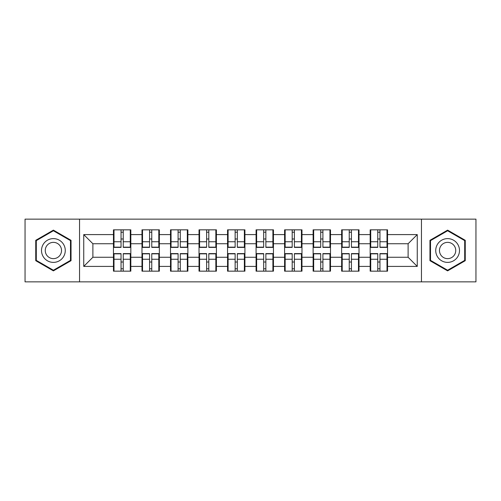 <?xml version="1.0" encoding="UTF-8"?>
<svg xmlns="http://www.w3.org/2000/svg" width="501" height="501" viewBox="0 0 501 501"><rect width="100%" height="100%" fill="white"/><g stroke="black" fill="none" stroke-linecap="round" stroke-linejoin="round"><path stroke-width="0.75" d="M421.46 281.856L475.95 281.856L475.95 219.144L421.46 219.144L421.46 281.856L79.54 281.856L79.54 219.144L25.05 219.144L25.05 281.856L79.54 281.856M387.542 262.111L386.997 262.111M370.721 262.111L370.17 262.111M370.17 238.889L370.721 238.889M386.997 238.889L387.542 238.889M387.542 236.51L386.997 236.51M370.721 236.51L370.17 236.51M370.17 264.49L370.721 264.49M386.997 264.49L387.542 264.49M359.017 262.111L358.472 262.111M342.196 262.111L341.651 262.111M341.651 238.889L342.196 238.889M358.472 238.889L359.017 238.889M359.017 236.51L358.472 236.51M342.196 236.51L341.651 236.51M341.651 264.49L342.196 264.49M358.472 264.49L359.017 264.49M330.497 262.111L329.946 262.111M313.676 262.111L313.125 262.111M313.125 238.889L313.676 238.889M329.946 238.889L330.497 238.889M330.497 236.51L329.946 236.51M313.676 236.51L313.125 236.51M313.125 264.49L313.676 264.49M329.946 264.49L330.497 264.49M301.971 262.111L301.42 262.111M285.15 262.111L284.599 262.111M284.599 238.889L285.15 238.889M301.42 238.889L301.971 238.889M301.971 236.51L301.42 236.51M285.15 236.51L284.599 236.51M284.599 264.49L285.15 264.49M301.42 264.49L301.971 264.49M273.446 262.111L272.901 262.111M256.625 262.111L256.08 262.111M256.08 238.889L256.625 238.889M272.901 238.889L273.446 238.889M273.446 236.51L272.901 236.51M256.625 236.51L256.08 236.51M256.08 264.49L256.625 264.49M272.901 264.49L273.446 264.49M244.92 262.111L244.375 262.111M228.099 262.111L227.554 262.111M227.554 238.889L228.099 238.889M244.375 238.889L244.92 238.889M244.92 236.51L244.375 236.51M228.099 236.51L227.554 236.51M227.554 264.49L228.099 264.49M244.375 264.49L244.92 264.49M216.401 262.111L215.85 262.111M199.58 262.111L199.029 262.111M199.029 238.889L199.58 238.889M215.85 238.889L216.401 238.889M216.401 236.51L215.85 236.51M199.58 236.51L199.029 236.51M199.029 264.49L199.58 264.49M215.85 264.49L216.401 264.49M187.875 262.111L187.324 262.111M171.054 262.111L170.503 262.111M170.503 238.889L171.054 238.889M187.324 238.889L187.875 238.889M187.875 236.51L187.324 236.51M171.054 236.51L170.503 236.51M170.503 264.49L171.054 264.49M187.324 264.49L187.875 264.49M159.349 262.111L158.804 262.111M142.528 262.111L141.983 262.111M141.983 238.889L142.528 238.889M158.804 238.889L159.349 238.889M159.349 236.51L158.804 236.51M142.528 236.51L141.983 236.51M141.983 264.49L142.528 264.49M158.804 264.49L159.349 264.49M421.46 219.144L79.54 219.144M408.115 257.264L408.115 243.736L387.542 243.736L387.542 257.264L408.115 257.264L417.258 266.407L417.258 234.593L387.542 234.593L387.542 229.84L370.17 229.84L370.17 243.736L359.017 243.736L359.017 257.264L370.17 257.264L370.17 243.736M417.258 266.407L387.542 266.407L387.542 271.16L370.17 271.16L370.17 266.407L359.017 266.407L359.017 271.16L341.651 271.16L341.651 266.407L330.497 266.407L330.497 271.16L313.125 271.16L313.125 266.407L301.971 266.407L301.971 271.16L284.599 271.16L284.599 266.407L273.446 266.407L273.446 271.16L256.08 271.16L256.08 266.407L244.92 266.407L244.92 271.16L227.554 271.16L227.554 266.407L216.401 266.407L216.401 271.16L199.029 271.16L199.029 266.407L187.875 266.407L187.875 271.16L170.503 271.16L170.503 266.407L159.349 266.407L159.349 271.16L141.983 271.16L141.983 266.407L130.83 266.407L130.83 271.16L113.458 271.16L113.458 266.407L83.742 266.407L83.742 234.593L113.458 234.593L113.458 243.736L92.885 243.736L92.885 257.264L113.458 257.264L113.458 243.736M370.17 234.593L359.017 234.593L359.017 229.84L341.651 229.84L341.651 234.593L330.497 234.593L330.497 229.84L313.125 229.84L313.125 234.593L301.971 234.593L301.971 229.84L284.599 229.84L284.599 234.593L273.446 234.593L273.446 229.84L256.08 229.84L256.08 234.593L244.92 234.593L244.92 229.84L227.554 229.84L227.554 234.593L216.401 234.593L216.401 229.84L199.029 229.84L199.029 234.593L187.875 234.593L187.875 229.84L170.503 229.84L170.503 234.593L159.349 234.593L159.349 229.84L141.983 229.84L141.983 234.593L130.83 234.593L130.83 229.84L113.458 229.84L113.458 234.593M370.17 257.264L370.17 266.407M359.017 257.264L359.017 266.407M359.017 234.593L359.017 243.736M330.497 257.264L341.651 257.264L341.651 243.736L330.497 243.736L330.497 266.407M341.651 257.264L341.651 266.407M341.651 234.593L341.651 243.736M330.497 234.593L330.497 243.736M301.971 257.264L313.125 257.264L313.125 243.736L301.971 243.736L301.971 266.407M313.125 257.264L313.125 266.407M313.125 234.593L313.125 243.736M301.971 234.593L301.971 243.736M273.446 257.264L284.599 257.264L284.599 243.736L273.446 243.736L273.446 266.407M284.599 257.264L284.599 266.407M284.599 234.593L284.599 243.736M273.446 234.593L273.446 243.736M244.92 257.264L256.08 257.264L256.08 243.736L244.92 243.736L244.92 266.407M256.08 257.264L256.08 266.407M256.08 234.593L256.08 243.736M244.92 234.593L244.92 243.736M216.401 257.264L227.554 257.264L227.554 243.736L216.401 243.736L216.401 266.407M227.554 257.264L227.554 266.407M227.554 234.593L227.554 243.736M216.401 234.593L216.401 243.736M187.875 257.264L199.029 257.264L199.029 243.736L187.875 243.736L187.875 266.407M199.029 257.264L199.029 266.407M199.029 234.593L199.029 243.736M187.875 234.593L187.875 243.736M159.349 257.264L170.503 257.264L170.503 243.736L159.349 243.736L159.349 266.407M170.503 257.264L170.503 266.407M170.503 234.593L170.503 243.736M159.349 234.593L159.349 243.736M130.83 257.264L141.983 257.264L141.983 243.736L130.83 243.736L130.83 266.407M141.983 257.264L141.983 266.407M141.983 234.593L141.983 243.736M130.83 234.593L130.83 243.736M130.83 262.111L130.279 262.111M114.003 262.111L113.458 262.111M113.458 238.889L114.003 238.889M130.279 238.889L130.83 238.889M130.83 236.51L130.279 236.51M114.003 236.51L113.458 236.51M113.458 264.49L114.003 264.49M130.279 264.49L130.83 264.49M113.458 257.264L113.458 266.407M92.885 257.264L83.742 266.407M83.742 234.593L92.885 243.736M387.542 257.264L387.542 266.407M387.542 234.593L387.542 243.736M417.258 234.593L408.115 243.736M53.394 230.128L35.746 240.311L35.746 260.689L53.394 270.872L71.036 260.689L71.036 240.311L53.394 230.128M429.964 260.689L447.606 270.872L465.254 260.689L465.254 240.311L447.606 230.128L429.964 240.311L429.964 260.689M130.279 229.84L130.279 247.394L123.24 247.394L123.24 229.84M121.042 229.84L121.042 247.394L114.003 247.394L114.003 229.84M121.042 232.214L123.24 232.214M123.24 238.983L121.042 238.983M114.003 271.16L114.003 253.606L121.042 253.606L121.042 271.16M123.24 271.16L123.24 253.606L130.279 253.606L130.279 271.16M123.24 268.786L121.042 268.786M121.042 262.017L123.24 262.017M53.394 238.614A11.886 11.886 0 0 0 41.508 250.5A11.886 11.886 0 0 0 53.394 262.386A11.886 11.886 0 0 0 65.274 250.5A11.886 11.886 0 0 0 53.394 238.614M53.394 242.365A8.135 8.135 0 0 0 45.253 250.5A8.135 8.135 0 0 0 53.394 258.635A8.135 8.135 0 0 0 61.529 250.5A8.135 8.135 0 0 0 53.394 242.365M70.484 260.37L53.394 270.239L36.297 260.37L36.297 240.63L53.394 230.761L70.484 240.63L70.484 260.37M457.901 244.557A11.886 11.886 0 0 0 441.669 240.204A11.886 11.886 0 0 0 437.317 256.443A11.886 11.886 0 0 0 453.549 260.796A11.886 11.886 0 0 0 457.901 244.557M454.657 246.429A8.135 8.135 0 0 0 443.542 243.455A8.135 8.135 0 0 0 440.561 254.571A8.135 8.135 0 0 0 451.677 257.545A8.135 8.135 0 0 0 454.657 246.429M447.606 270.239L430.516 260.37L430.516 240.63L447.606 230.761L464.703 240.63L464.703 260.37L447.606 270.239M158.804 229.84L158.804 247.394L151.765 247.394L151.765 229.84M149.567 229.84L149.567 247.394L142.528 247.394L142.528 229.84M149.567 232.214L151.765 232.214M151.765 238.983L149.567 238.983M187.324 229.84L187.324 247.394L180.285 247.394L180.285 229.84M178.093 229.84L178.093 247.394L171.054 247.394L171.054 229.84M178.093 232.214L180.285 232.214M180.285 238.983L178.093 238.983M215.85 229.84L215.85 247.394L208.811 247.394L208.811 229.84M206.619 229.84L206.619 247.394L199.58 247.394L199.58 229.84M206.619 232.214L208.811 232.214M208.811 238.983L206.619 238.983M244.375 229.84L244.375 247.394L237.336 247.394L237.336 229.84M235.138 229.84L235.138 247.394L228.099 247.394L228.099 229.84M235.138 232.214L237.336 232.214M237.336 238.983L235.138 238.983M272.901 229.84L272.901 247.394L265.862 247.394L265.862 229.84M263.664 229.84L263.664 247.394L256.625 247.394L256.625 229.84M263.664 232.214L265.862 232.214M265.862 238.983L263.664 238.983M142.528 271.16L142.528 253.606L149.567 253.606L149.567 271.16M151.765 271.16L151.765 253.606L158.804 253.606L158.804 271.16M151.765 268.786L149.567 268.786M149.567 262.017L151.765 262.017M171.054 271.16L171.054 253.606L178.093 253.606L178.093 271.16M180.285 271.16L180.285 253.606L187.324 253.606L187.324 271.16M180.285 268.786L178.093 268.786M178.093 262.017L180.285 262.017M199.58 271.16L199.58 253.606L206.619 253.606L206.619 271.16M208.811 271.16L208.811 253.606L215.85 253.606L215.85 271.16M208.811 268.786L206.619 268.786M206.619 262.017L208.811 262.017M228.099 271.16L228.099 253.606L235.138 253.606L235.138 271.16M237.336 271.16L237.336 253.606L244.375 253.606L244.375 271.16M237.336 268.786L235.138 268.786M235.138 262.017L237.336 262.017M256.625 271.16L256.625 253.606L263.664 253.606L263.664 271.16M265.862 271.16L265.862 253.606L272.901 253.606L272.901 271.16M265.862 268.786L263.664 268.786M263.664 262.017L265.862 262.017M301.42 229.84L301.42 247.394L294.381 247.394L294.381 229.84M292.189 229.84L292.189 247.394L285.15 247.394L285.15 229.84M292.189 232.214L294.381 232.214M294.381 238.983L292.189 238.983M285.15 271.16L285.15 253.606L292.189 253.606L292.189 271.16M294.381 271.16L294.381 253.606L301.42 253.606L301.42 271.16M294.381 268.786L292.189 268.786M292.189 262.017L294.381 262.017M329.946 229.84L329.946 247.394L322.907 247.394L322.907 229.84M320.715 229.84L320.715 247.394L313.676 247.394L313.676 229.84M320.715 232.214L322.907 232.214M322.907 238.983L320.715 238.983M313.676 271.16L313.676 253.606L320.715 253.606L320.715 271.16M322.907 271.16L322.907 253.606L329.946 253.606L329.946 271.16M322.907 268.786L320.715 268.786M320.715 262.017L322.907 262.017M358.472 229.84L358.472 247.394L351.433 247.394L351.433 229.84M349.235 229.84L349.235 247.394L342.196 247.394L342.196 229.84M349.235 232.214L351.433 232.214M351.433 238.983L349.235 238.983M342.196 271.16L342.196 253.606L349.235 253.606L349.235 271.16M351.433 271.16L351.433 253.606L358.472 253.606L358.472 271.16M351.433 268.786L349.235 268.786M349.235 262.017L351.433 262.017M386.997 229.84L386.997 247.394L379.958 247.394L379.958 229.84M377.76 229.84L377.76 247.394L370.721 247.394L370.721 229.84M377.76 232.214L379.958 232.214M379.958 238.983L377.76 238.983M370.721 271.16L370.721 253.606L377.76 253.606L377.76 271.16M379.958 271.16L379.958 253.606L386.997 253.606L386.997 271.16M379.958 268.786L377.76 268.786M377.76 262.017L379.958 262.017M121.042 241.751L114.003 241.751M121.042 247.156L114.003 247.156M130.279 241.751L123.24 241.751M130.279 247.156L123.24 247.156M123.24 259.249L130.279 259.249M123.24 253.844L130.279 253.844M114.003 259.249L121.042 259.249M114.003 253.844L121.042 253.844M149.567 241.751L142.528 241.751M149.567 247.156L142.528 247.156M158.804 241.751L151.765 241.751M158.804 247.156L151.765 247.156M178.093 241.751L171.054 241.751M178.093 247.156L171.054 247.156M187.324 241.751L180.285 241.751M187.324 247.156L180.285 247.156M206.619 241.751L199.58 241.751M206.619 247.156L199.58 247.156M215.85 241.751L208.811 241.751M215.85 247.156L208.811 247.156M235.138 241.751L228.099 241.751M235.138 247.156L228.099 247.156M244.375 241.751L237.336 241.751M244.375 247.156L237.336 247.156M263.664 241.751L256.625 241.751M263.664 247.156L256.625 247.156M272.901 241.751L265.862 241.751M272.901 247.156L265.862 247.156M151.765 259.249L158.804 259.249M151.765 253.844L158.804 253.844M142.528 259.249L149.567 259.249M142.528 253.844L149.567 253.844M180.285 259.249L187.324 259.249M180.285 253.844L187.324 253.844M171.054 259.249L178.093 259.249M171.054 253.844L178.093 253.844M208.811 259.249L215.85 259.249M208.811 253.844L215.85 253.844M199.58 259.249L206.619 259.249M199.58 253.844L206.619 253.844M237.336 259.249L244.375 259.249M237.336 253.844L244.375 253.844M228.099 259.249L235.138 259.249M228.099 253.844L235.138 253.844M265.862 259.249L272.901 259.249M265.862 253.844L272.901 253.844M256.625 259.249L263.664 259.249M256.625 253.844L263.664 253.844M292.189 241.751L285.15 241.751M292.189 247.156L285.15 247.156M301.42 241.751L294.381 241.751M301.42 247.156L294.381 247.156M294.381 259.249L301.42 259.249M294.381 253.844L301.42 253.844M285.15 259.249L292.189 259.249M285.15 253.844L292.189 253.844M320.715 241.751L313.676 241.751M320.715 247.156L313.676 247.156M329.946 241.751L322.907 241.751M329.946 247.156L322.907 247.156M322.907 259.249L329.946 259.249M322.907 253.844L329.946 253.844M313.676 259.249L320.715 259.249M313.676 253.844L320.715 253.844M349.235 241.751L342.196 241.751M349.235 247.156L342.196 247.156M358.472 241.751L351.433 241.751M358.472 247.156L351.433 247.156M351.433 259.249L358.472 259.249M351.433 253.844L358.472 253.844M342.196 259.249L349.235 259.249M342.196 253.844L349.235 253.844M377.76 241.751L370.721 241.751M377.76 247.156L370.721 247.156M386.997 241.751L379.958 241.751M386.997 247.156L379.958 247.156M379.958 259.249L386.997 259.249M379.958 253.844L386.997 253.844M370.721 259.249L377.76 259.249M370.721 253.844L377.76 253.844"/></g></svg>

